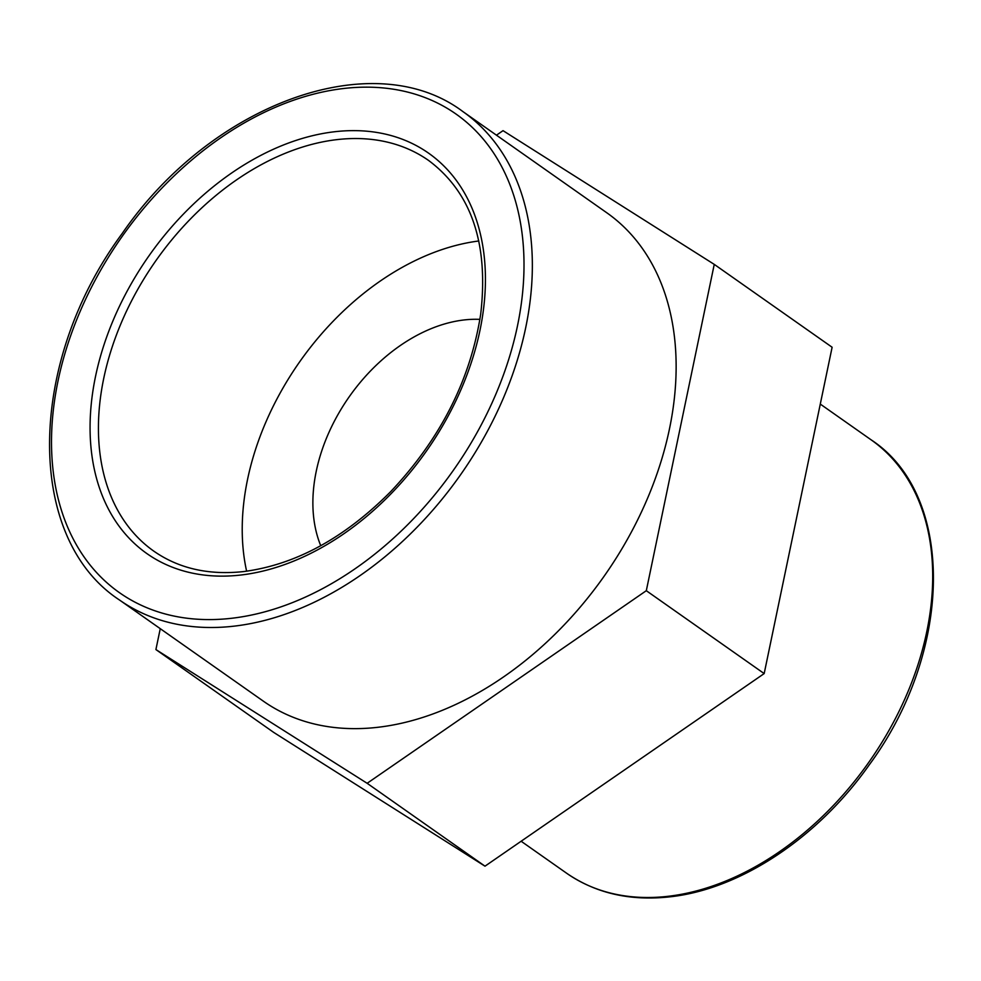 <?xml version="1.0" encoding="UTF-8"?>
<svg xmlns="http://www.w3.org/2000/svg" width="981" height="981" viewBox="0 0 981 981"><rect width="100%" height="100%" fill="white"/><g stroke="black" fill="none" stroke-linecap="round" stroke-linejoin="round"><path stroke-width="1.47" d="M246.623 571.2A238.824 165.495 125.1 0 1 247.678 478.851A238.824 165.495 125.1 0 1 478.826 240.983M606.798 212.779A298.531 206.868 125.1 0 1 604.296 575.97A298.531 206.868 125.1 0 1 263.362 701.17L119.559 600.053A298.531 206.868 -54.9 0 0 234.324 626.123A298.531 206.868 -54.9 0 0 501.021 403.498A298.531 206.868 -54.9 0 0 462.995 111.65L606.798 212.779M646.307 590.697L367.139 783.292L155.905 649.569L273.773 732.451L484.994 866.174L764.174 673.579L832.121 347.249L714.254 264.38L646.307 590.697L764.174 673.579M155.905 649.569L160.259 628.674M367.139 783.292L484.994 866.174M496.46 135.182L503.032 130.657L714.254 264.38M320.738 545.706A151.332 104.869 125.1 0 1 316.336 470.831A151.332 104.869 125.1 0 1 479.905 319.365M95.66 375.797A244.796 169.627 -54.9 0 0 241.056 575.001A244.796 169.627 -54.9 0 0 479.844 330.953A244.796 169.627 -54.9 0 0 334.46 131.761A244.796 169.627 -54.9 0 0 95.66 375.797M153.907 551.212A238.824 165.495 125.1 0 1 103.876 377.722A238.824 165.495 125.1 0 1 239.879 177.622A238.824 165.495 125.1 0 1 428.648 160.492C471.469 192.546 488.808 243.742 480.702 314.092C470.488 379.733 440.469 438.936 390.634 491.689C344.49 538.079 295.575 564.7 243.889 571.543C208.904 575.369 178.91 568.588 153.907 551.212M58.186 380.174A292.559 202.724 125.1 0 1 343.571 88.511A292.559 202.724 125.1 0 1 517.33 326.575A292.559 202.724 125.1 0 1 231.945 618.238A292.559 202.724 125.1 0 1 58.186 380.174M668.319 896.278A264.833 183.521 125.1 0 1 566.515 873.151C595.81 893.36 630.366 901.245 670.158 896.806C740.459 889.191 817.946 837.651 869.092 765.07C953.36 651.163 955.604 495.135 871.189 439.88A264.833 183.521 125.1 0 1 904.911 698.779A264.833 183.521 125.1 0 1 668.319 896.278M119.559 600.053C24.586 537.956 27.063 362.087 122.11 233.613C211.479 103.471 373.479 44.206 462.995 111.65M521.132 841.244L566.515 873.151M820.288 404.086L871.189 439.88"/></g></svg>

